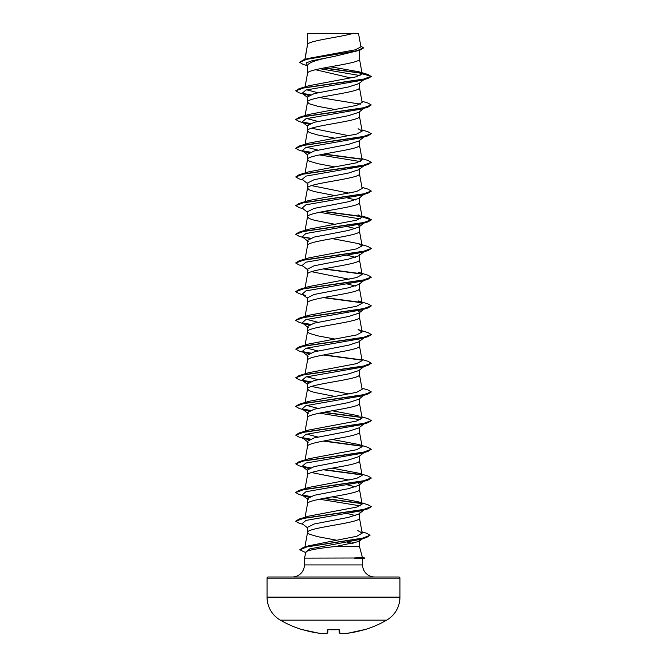 <?xml version="1.0" encoding="UTF-8"?>
<svg xmlns="http://www.w3.org/2000/svg" width="667" height="667" viewBox="0 0 667 667"><rect width="100%" height="100%" fill="white"/><g stroke="black" fill="none" stroke-linecap="round" stroke-linejoin="round"><path stroke-width="1" d="M302.726 629.681A0.567 0.567 -157.5 0 1 302.543 629.656L303.618 629.923A106.278 105.87 0 0 0 318.751 633.166L318.751 633.166A106.286 97.824 -77.1 0 0 324.654 633.65L324.671 633.65A106.286 40.52 -84.6 0 0 327.138 633.166L327.422 629.923L328.556 629.656A105.82 97.766 0 0 0 338.444 629.656L339.578 629.923L339.862 633.166A106.286 40.52 84.6 0 0 342.346 633.65L342.329 633.65A106.286 97.824 77.1 0 0 348.249 633.166L348.241 633.166A106.278 105.87 0 0 0 363.382 629.923L364.507 629.765A0.567 0.567 0 0 1 364.082 629.731M302.543 629.656L302.493 629.765A106.311 106.311 0 0 1 280.34 620.143L386.66 620.143A26.58 26.58 0 0 0 399.95 597.123L399.95 578.131L267.05 578.131L267.05 597.123L399.95 597.123M280.34 620.143A26.58 26.58 0 0 1 267.05 597.123M364.507 629.765A106.311 106.311 0 0 0 386.66 620.143M362.389 557.362L364.774 558.004L353.935 558.004L362.398 557.387L359.471 546.49L335.718 546.49C318.342 548.307 308.471 550.075 306.103 551.792L304.41 558.121L353.935 558.004M399.95 578.131A1.134 1.134 0 0 0 398.816 576.997L268.184 576.997A1.134 1.134 0 0 0 267.05 578.131M374.671 576.997A12.081 12.081 0 0 1 362.59 564.916L304.41 564.916A12.081 12.081 0 0 1 292.329 576.997M304.41 558.121L304.41 564.916M354.177 558.121L362.59 558.813L362.59 564.916M307.729 33.5L353.16 33.35C341.596 36.943 309.897 40.537 307.729 44.13L307.529 33.5L307.529 44.639M304.977 59.438L307.529 44.706M307.045 65.608L303.085 64.391L299.65 62.331L306.662 59.321L359.738 50.275L333.5 56.57C317.7 59.463 309.046 62.356 307.529 65.249L307.529 73.403C305.92 68.618 361.08 63.84 359.471 59.055L359.471 50.358M363.932 79.623L358.813 83.633L348.524 86.96L314.124 93.622L307.529 96.948L307.529 102.093L309.28 103.777L317.851 106.311L334.784 109.488M359.471 83.117L359.471 87.744C361.08 92.53 305.92 97.315 307.529 102.093L305.069 115.591M363.932 108.321L358.813 112.331L348.516 115.658L314.124 122.319L307.529 125.646L307.529 130.782L309.28 132.475L317.851 135.009L334.784 138.186M359.471 111.814L359.471 116.442C361.08 121.219 305.92 126.005 307.529 130.782L305.069 144.28M363.932 137.01L358.813 141.029L348.507 144.347L314.132 151.009L307.529 154.335L307.529 159.48L309.28 161.164L317.851 163.698L334.784 166.875M359.471 140.504L359.471 145.131C361.08 149.917 305.92 154.694 307.529 159.48L305.069 172.978M363.932 165.708L358.813 169.71L348.524 173.036L314.124 179.698L307.529 183.033L307.529 188.102M359.471 168.684L359.471 173.829C361.08 178.606 305.92 183.392 307.529 188.169L309.28 189.862L314.307 191.546L334.784 195.573M305.069 201.667L307.529 188.169M334.784 224.262L314.307 220.243L309.28 218.551L307.529 216.867C305.92 212.081 361.08 207.304 359.471 202.518L359.471 197.374L358.813 198.407L348.516 201.734L314.124 208.396L307.529 211.722L307.529 216.792M358.246 224.662L359.471 226.071L358.804 227.097L348.507 230.432L314.14 237.085L307.529 240.412L307.529 245.481M359.471 226.071L359.471 231.207C361.08 235.993 305.92 240.77 307.529 245.556M305.069 287.744L307.529 274.245C305.92 269.468 361.08 264.682 359.471 259.905L359.471 254.761L358.813 255.794L348.524 259.121L314.124 265.783L307.529 269.109L307.529 274.179M307.529 302.943C305.92 298.157 361.08 293.38 359.471 288.594L359.471 283.45L358.813 284.484L348.507 287.81L314.124 294.472L307.529 297.799L307.529 302.868M358.246 310.739L359.471 312.148L358.804 313.173L348.507 316.508L314.14 323.161L307.529 326.497L307.529 331.632L309.28 333.325L317.851 335.851L334.784 339.036M359.471 312.148L359.471 317.292C361.08 322.069 305.92 326.855 307.529 331.632L304.861 346.281M359.471 340.837L358.813 341.871L348.524 345.198L314.124 351.859L307.529 355.186L307.529 360.33C305.92 355.544 361.08 350.759 359.471 345.981L359.471 340.837M305.069 373.82L307.529 360.33M363.932 366.55L358.813 370.56L348.507 373.887L314.124 380.549L307.529 383.875L307.529 388.944M359.471 370.043L359.471 374.671C361.08 379.456 305.92 384.234 307.529 389.019L309.28 390.704L314.307 392.396L334.784 396.415M305.069 402.518L307.529 389.019M363.932 395.248L358.813 399.258L348.516 402.585L314.14 409.238L307.529 412.573L307.529 417.642M359.471 398.741L359.471 403.368C361.08 408.146 305.92 412.931 307.529 417.709M363.932 423.937L358.813 427.947L348.524 431.274L314.124 437.936L307.529 441.262L307.529 446.331M359.471 427.43L359.471 432.058C361.08 436.843 305.92 441.621 307.529 446.406M363.932 452.626L358.813 456.645L348.507 459.972L314.124 466.625L307.529 469.96L307.529 475.029M359.471 456.12L359.471 460.755C361.08 465.533 305.92 470.318 307.529 475.096M358.246 482.891L359.471 484.3L358.804 485.334L348.516 488.661L314.14 495.314L307.529 498.649L307.529 503.718M359.471 484.3L359.471 489.445C361.08 494.222 305.92 499.008 307.529 503.793M304.886 547.015L307.529 532.483C305.92 527.697 361.08 522.92 359.471 518.134L359.471 512.998L358.813 514.024L348.524 517.35L314.124 524.012L307.529 527.339L307.529 532.483L309.28 534.167L317.851 536.702L336.927 540.262M339.144 52.885L342.296 53.46M315.549 69.71L350.984 78.006M311.531 128.214L349.099 135.76M311.539 185.601L349.099 193.147M347.524 197.949L355.461 199.95M347.524 226.638L355.461 228.639M347.524 255.336L355.469 257.329M311.539 271.677L349.099 279.223M347.524 284.025L355.461 286.026M311.531 386.451L349.099 393.997M342.996 426.597L343.747 426.738M311.531 472.528L349.099 480.073M347.524 484.876L355.461 486.868M347.524 513.565L355.469 515.566M358.704 539.811L359.471 540.754L359.471 546.49M347.082 542.171L353.018 543.538M299.65 62.331L303.435 59.897L308.371 58.413L355.403 49.8L360.939 46.865L358.487 33.35L353.16 33.35M359.471 540.754L358.996 541.496L335.718 546.49M360.08 75.579L319.993 68.726M307.529 65.991L306.128 64.882L306.403 62.798L312.098 60.722L333.5 56.57M361.981 73.362L323.512 68.034M359.738 50.275L363.423 48.007L360.747 45.815M307.529 33.909L307.679 33.35L311.214 33.35M308.754 95.548L302.176 93.272L305.92 90.037L361.606 80.332L367.909 78.448L371.252 76.505L367.8 74.437L358.621 71.711L330.457 66.767M361.697 73.07L324.245 67.892M303.435 59.897L356.92 50.8L363.423 47.766M362.148 73.829L356.27 76.805L308.888 85.726L299.091 88.678L362.865 79.373L371.252 76.271L362.148 73.829L358.621 71.711M361.973 531.849L366.725 533.283L370.043 535.234L362.223 538.302L303.327 547.482L309.021 545.731L356.787 536.276L362.198 533.116L357.812 530.557M332.216 496.84L358.129 501.776L367.909 504.719L371.252 506.662L362.873 509.763L299.083 519.068L308.879 516.116L356.653 507.095L362.139 504.085L359.463 489.303M358.121 473.078L367.917 476.03L371.252 477.972L362.865 481.074L299.099 490.378L308.879 487.419L356.662 478.397L362.139 475.396L358.121 473.078L332.216 468.151M358.121 444.38L367.901 447.34L371.252 449.275L362.873 452.376L299.091 461.681L308.871 458.729L356.662 449.708L362.139 446.707L358.121 444.38L332.216 439.461M317.901 437.035L306.695 434.134M361.931 416.858L367.909 418.643L371.252 420.577L362.873 423.687L299.083 432.991L308.879 430.04L356.67 421.019L362.139 418.009L359.463 403.218M358.129 415.691L332.216 410.764M317.901 408.337L306.695 405.444M361.931 388.169L367.917 389.953L371.252 391.888L362.865 394.989L299.099 404.294L308.888 401.342L356.662 392.321L362.139 389.32L359.463 374.529M317.901 379.648L306.695 376.755M361.931 359.48L367.901 361.256L371.252 363.198L362.873 366.3L299.091 375.604L308.871 372.653L356.645 363.632L362.139 360.622L359.463 345.839M317.901 350.95L306.695 348.057M299.083 346.915L308.879 343.964L356.645 334.942L362.139 331.933L358.121 329.615L367.909 332.566L371.252 334.5L362.873 337.602L299.083 346.915L295.748 349.091L299.099 351.025L303.068 352.209M317.901 322.261L306.695 319.368M358.121 300.917L367.917 303.877L371.252 305.811L362.865 308.913L299.099 318.217L308.879 315.266L356.662 306.245L362.131 303.243L359.463 288.452M299.091 289.528L308.871 286.577L356.662 277.555L362.131 274.546L358.121 272.228L367.901 275.179L371.252 277.113L362.873 280.223L299.091 289.528L295.756 291.587M358.129 243.538L367.909 246.49L371.252 248.424L362.873 251.526L299.083 260.839L308.888 257.879L356.662 248.858L362.139 245.856L358.129 243.538L332.216 238.611M361.931 216.016L367.917 217.801L371.252 219.735L362.865 222.836L299.099 232.141L308.888 229.19L356.653 220.168L362.139 217.159L358.121 214.841M361.931 187.319L367.901 189.103L371.252 191.037L362.873 194.139L299.091 203.452L308.871 200.5L356.637 191.479L362.139 188.469L359.463 173.678M361.931 158.629L367.909 160.413L371.252 162.348L362.865 165.449L299.083 174.762L308.879 171.803L356.645 162.79L362.131 159.78L359.463 144.989M317.901 150.108L306.695 147.207M361.931 129.932L367.909 131.724L371.252 133.658L362.865 136.76L299.099 146.065L308.879 143.113L356.653 134.092L362.131 131.082L358.121 128.764M317.901 121.411L306.695 118.518M361.931 101.242L367.901 103.026L371.252 104.961L362.881 108.062L299.091 117.375L308.871 114.424L356.662 105.394L362.139 102.393L359.463 87.602M317.901 92.721L306.695 89.828M319.476 97.524L360.305 104.169M371.252 104.961L367.909 107.137L361.597 109.021L305.92 118.734L302.176 121.969L308.754 124.237M371.252 133.658L367.901 135.835L361.589 137.719L305.903 147.424L302.184 150.667L308.746 152.926M319.476 154.911L360.305 161.556M371.252 162.348L367.909 164.524L361.606 166.408L305.92 176.113L302.176 179.356L308.179 184.059M371.236 191.162L367.909 193.213L361.597 195.097L305.911 204.811L302.176 208.046L307.529 212.231M319.476 212.298L360.305 218.943M364.741 222.453L364.132 222.82M362.056 216.717L371.252 219.977L367.901 221.911L361.589 223.795L305.903 233.508L302.184 236.743L308.179 241.446M364.741 251.151L364.132 251.517M371.244 248.541L367.917 250.6L361.606 252.485L305.92 262.198L302.176 265.433L308.179 270.135M367.909 279.29L361.597 281.182L305.911 290.887L302.176 294.122L305.394 295.523L299.083 293.638L295.748 291.704L304.135 288.603L367.909 279.29L371.236 277.239M364.741 308.538L364.132 308.904M371.236 305.936L367.901 307.987L361.589 309.872L305.903 319.585L302.184 322.82L308.746 325.087M364.741 337.227L364.132 337.594M371.244 334.626L367.917 336.677L361.606 338.561L305.92 348.274L302.176 351.509L308.754 353.777M371.252 363.198L367.909 365.374L361.589 367.259L305.911 376.963L302.176 380.207L308.754 382.474M371.236 392.013L367.901 394.064L361.597 395.948L305.903 405.661L302.184 408.896L308.746 411.164M319.476 413.148L360.305 419.793M371.244 420.702L367.917 422.753L361.606 424.637L305.92 434.35L302.176 437.585L308.754 439.853M371.252 449.275L367.909 451.451L361.589 453.335L305.911 463.048L302.184 466.283L308.754 468.551M371.236 478.089L367.901 480.148L361.597 482.024L305.911 491.737L302.184 494.972L308.179 499.675M305.411 496.373L308.763 497.248M319.476 499.224L360.305 505.869M364.741 509.38L364.132 509.746M371.244 506.778L367.917 508.829L361.606 510.722L305.92 520.427L302.176 523.662L307.529 527.855M370.043 535.234L366.517 537.51L360.13 539.411L309.763 548.891L306.036 552.051M367.909 78.448L304.119 87.752L295.748 90.854L299.099 92.796L305.411 94.681M302.868 93.705L309.972 94.956M367.909 107.137L304.135 116.442L295.748 119.551L299.091 121.486L305.394 123.37M302.868 122.395L309.972 123.645M367.901 135.835L304.135 145.139L295.748 148.241L299.091 150.175L305.403 152.059M302.868 151.092L309.972 152.343M323.253 154.16L361.898 159.305M367.909 164.524L304.119 173.829L295.748 176.938L299.099 178.873L303.068 180.048M367.909 193.213L304.135 202.526L295.748 205.628L299.083 207.562L303.068 208.746M323.253 211.547L361.898 216.683M367.901 221.911L304.135 231.216L295.748 234.317L299.091 236.251L303.068 237.435M302.868 237.169L309.972 238.419M367.917 250.6L304.119 259.913L295.748 263.015L299.099 264.949L303.068 266.125M323.253 268.926L361.898 274.07M323.253 297.624L361.889 302.768M367.901 307.987L304.135 317.292L295.748 320.393L299.091 322.328L305.411 324.22M302.868 323.245L309.972 324.495M367.917 336.677L304.119 345.99L295.748 349.091M302.868 351.943L309.972 353.193M323.253 355.002L361.898 360.147M367.909 365.374L304.135 374.679L295.748 377.78L299.083 379.715L305.394 381.599M302.868 380.632L309.972 381.883M367.901 394.064L304.135 403.368L295.748 406.47L299.091 408.412L305.411 410.297M302.868 409.321L309.972 410.572M323.253 412.389L361.898 417.534M367.917 422.753L304.119 432.066L295.748 435.167L299.099 437.102L305.403 438.986M302.868 438.019L309.972 439.27M323.253 441.087L361.889 446.231M367.909 451.451L304.135 460.755L295.748 463.857L299.083 465.791L305.394 467.675M302.868 466.708L309.972 467.959M323.253 469.776L361.898 474.921M367.901 480.148L304.135 489.453L295.748 492.554L299.091 494.489L303.068 495.664M302.868 495.406L309.98 496.657M323.253 498.466L361.898 503.61M367.917 508.829L304.119 518.142L295.748 521.244L299.099 523.186L303.068 524.362M366.517 537.51L307.295 546.74L299.833 549.816L305.87 552.676M299.091 88.678L295.764 90.737M302.259 93.338L310.397 94.781M299.091 117.375L295.748 119.551M302.259 122.028L310.405 123.478M299.099 146.065L295.748 148.241M302.259 150.725L310.405 152.168M324.004 154.01L361.589 159.004M299.083 174.762L295.748 176.938M299.091 203.452L295.748 205.628M324.004 211.397L361.589 216.391M299.099 232.141L295.764 234.2M302.259 236.802L310.405 238.244M299.083 260.839L295.764 262.89M324.004 268.784L361.597 273.778M324.004 297.474L361.589 302.468M299.099 318.217L295.764 320.277M302.259 322.878L310.397 324.32M302.259 351.576L310.397 353.018M324.004 354.861L361.589 359.855M299.091 375.604L295.748 377.78M302.259 380.265L310.405 381.707M299.099 404.294L295.764 406.353M302.259 408.954L310.397 410.405M324.004 412.248L361.589 417.242M299.083 432.991L295.764 435.051M302.259 437.652L310.397 439.094M324.004 440.937L361.589 445.931M299.091 461.681L295.748 463.857M302.259 466.341L310.405 467.784M324.004 469.635L361.589 474.629M299.099 490.378L295.764 492.429M302.259 495.039L310.413 496.481M324.004 498.324L361.589 503.318M299.083 519.068L295.764 521.127M303.327 547.482L299.85 549.691M354.177 558.246L364.774 558.004M339.003 629.715L339.261 632.658L339.003 629.715M327.997 629.715L327.739 632.658A0.567 0.559 5 0 0 327.739 632.658A0.567 0.559 5 0 1 327.138 633.166A0.567 0.517 74.9 0 0 327.455 633.091M339.261 632.666A0.567 0.559 175 0 1 339.261 632.658A0.567 0.567 0 0 0 339.678 633.15A0.567 0.517 105.1 0 0 339.862 633.166A0.567 0.559 175 0 1 339.261 632.666L339.003 629.673M303.227 629.331L302.676 629.673L303.618 629.923L318.751 633.166A0.567 0.567 0 0 0 318.759 633.166L324.687 633.65M327.739 632.666A0.567 0.567 0 0 1 327.322 633.15L324.762 633.65A0.567 0.567 0 0 1 324.671 633.65A0.567 0.525 83.4 0 0 324.879 633.617M327.422 629.923A0.567 0.542 5 0 0 327.931 629.681M328.556 629.656L338.978 629.423M339.578 629.923A0.567 0.542 175 0 1 339.069 629.681M339.678 633.15L342.238 633.65A0.567 0.567 0 0 0 342.329 633.65A0.567 0.525 96.6 0 1 342.238 633.65L339.678 633.15A0.567 0.517 105.1 0 1 339.545 633.091M333.5 629.79L328.556 629.681M362.198 533.116L359.463 517.992M305.069 517.284L307.537 503.643M305.069 488.594L307.537 474.954M362.139 475.396L359.463 460.605M305.069 459.897L307.537 446.256M362.139 446.707L359.463 431.916M305.069 431.207L307.537 417.567M362.139 331.933L359.463 317.142M304.861 317.584L307.537 302.793M362.139 274.546L359.463 259.755M305.069 259.054L307.537 245.414M362.139 245.856L359.463 231.065M305.069 230.357L307.537 216.717M362.139 217.159L359.463 202.376M362.139 131.082L359.463 116.291M305.069 86.893L307.537 73.253M362.139 73.712L359.463 58.913M304.836 59.48L307.537 44.564M302.176 93.272L307.529 97.465M302.176 121.969L307.529 126.155M302.184 150.667L307.529 154.852M363.932 194.397L358.813 198.407M363.932 223.086L358.813 227.105M363.932 251.784L358.813 255.794M363.932 280.474L358.813 284.484M302.176 294.122L307.529 298.316M363.932 309.163L358.813 313.182M302.184 322.82L308.179 327.522M363.932 337.861L358.813 341.871M302.176 351.509L308.179 356.211M302.176 380.207L307.529 384.392M302.184 408.896L308.179 413.598M302.176 437.585L308.179 442.288M302.184 466.283L307.529 470.468M363.932 481.324L358.813 485.334M363.932 510.013L358.813 514.024M362.64 538.653L358.996 541.496M362.59 558.829L364.774 558.246M302.493 629.765L303.185 629.44M303.618 629.923L318.751 633.166M338.444 629.681L339.161 629.756M342.329 633.65L348.241 633.166A0.567 0.567 0 0 0 348.249 633.166L363.382 629.923L364.324 629.673L363.773 629.331M348.241 633.166L364.324 629.673"/></g></svg>
